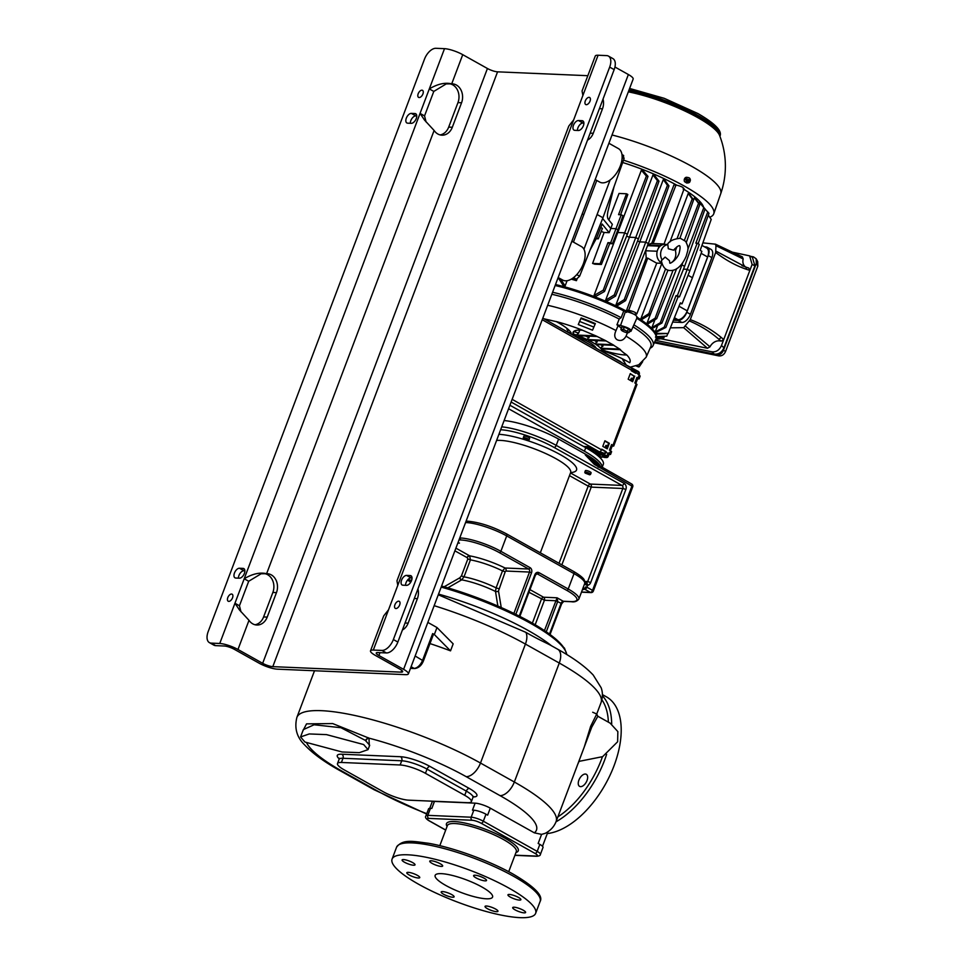 <?xml version="1.0" encoding="UTF-8"?>
<svg xmlns="http://www.w3.org/2000/svg" width="966" height="966" viewBox="0 0 966 966"><rect width="100%" height="100%" fill="white"/><g stroke="black" fill="none" stroke-linecap="round" stroke-linejoin="round"><path stroke-width="1.45" d="M504.119 420.548A42.975 9.563 20.7 0 1 558.59 439.071L556.211 445.374A42.975 9.563 -159.3 0 0 501.74 426.851M602.108 467.435A50.643 11.278 -159.3 0 0 584.43 451.207L508.575 408.739M558.59 439.071L585.517 454.153A42.975 9.563 20.7 0 1 600.405 466.481M594.295 464.356L585.263 454.853L594.283 462.485A2.306 1.256 119.2 0 1 594.295 464.356L631.921 486.079L592.532 590.347L586.917 587.207L587.654 585.239A4.601 3.719 92.5 0 0 590.709 582.546L625.883 489.472A4.601 3.719 92.5 0 0 624.108 483.386L556.211 445.374A2.306 1.256 -60.8 0 1 554.061 447.415A40.669 9.056 -159.3 0 0 500.642 429.749M602.132 467.459L603.315 464.332A50.643 11.278 -159.3 0 0 585.746 447.705L509.903 405.237M587.835 75.698L497.562 71.834A7.668 1.703 -159.3 0 1 487.432 68.501L462.738 54.676A13.814 3.079 20.7 0 0 444.517 48.662L435.932 48.3A12.28 6.702 -60.8 0 0 424.472 59.192L208.173 631.607A12.28 6.702 -60.8 0 0 209.405 642.632A12.28 6.702 -60.8 0 0 211.168 643.115L215.66 645.638L224.233 646A7.668 1.703 20.7 0 1 234.364 649.333L259.057 663.159A13.814 3.079 -159.3 0 0 277.29 669.16L405.563 674.654A13.814 3.079 -159.3 0 0 408.389 673.882A13.814 3.079 -159.3 0 0 403.595 669.341L378.913 655.528A7.668 1.703 20.7 0 1 376.245 653.004A7.668 1.703 20.7 0 1 377.815 652.569L386.4 652.944A12.28 6.702 119.2 0 0 397.859 642.052L614.159 69.624A12.28 6.702 119.2 0 0 612.927 58.612L608.435 56.088A12.28 6.702 -60.8 0 0 606.672 55.605L598.087 55.243L582.884 95.477L582.063 90.973L595.273 56.016A13.814 3.079 20.7 0 1 598.087 55.243M408.389 673.882L633.153 79.067A13.814 3.079 -159.3 0 0 628.359 74.527L614.944 67.016M436.982 627.538L453.163 643.851L450.518 650.855L434.338 634.529L436.982 627.538L427.841 622.406M415.151 655.999L423.41 660.937L433.456 634.348L432.659 633.587L434.338 634.529M429.967 643.573A120.472 26.819 20.7 0 1 450.518 650.855M434.157 605.682A120.472 26.819 20.7 0 1 525.432 644.081L559.278 663.038A15.347 8.368 119.2 0 0 557.744 649.261L551.562 645.807C546.261 642.74 540.706 640.82 525.866 632.356L438.274 594.778M369.338 746.211L368.976 738.145L332.678 723.57L306.536 723.872L302.781 731.069M534.331 832.825A105.125 23.401 -159.3 0 0 500.002 795.61A15.347 8.368 -60.8 0 0 514.335 782.001A120.472 26.819 -159.3 0 1 556.102 821.547C554.182 826.57 550.584 830.482 545.331 833.296L541.576 834.383L534.331 832.825L490.293 808.156A11.507 2.56 -159.3 0 0 475.103 803.157L434.459 801.418A11.507 2.56 -159.3 0 0 432.104 802.058L429.725 808.361M369.688 745.245L365.257 740.33L340.926 727.712L314.095 724.766L303.336 729.608L300.559 736.949L304.942 742.045L342.085 751.983L359.352 752.659L368.034 749.652L363.663 744.557L326.52 734.619L309.253 733.943L300.559 736.949M592.701 712.244L596.734 714.019L590.637 726.36L584.225 747.129L556.102 821.547M590.637 726.36L591.699 727.253L597.833 716.253L596.734 714.019L601.057 702.584A120.472 26.819 20.7 0 0 559.278 663.038L514.335 782.001L480.488 763.043A120.472 26.819 -159.3 0 0 365.051 717.871A120.472 26.819 -159.3 0 0 296.876 717.424L314.505 670.754M434.459 801.418L431.814 808.421L430.45 808.361A9.213 2.053 20.7 0 0 428.578 808.868L425.934 815.872C424.811 817.248 425.946 818.951 429.351 820.955A2.306 1.256 119.2 0 1 429.085 820.702M514.963 855.176L536.033 856.069A6.907 1.534 -159.3 0 0 535.043 853.425L481.177 823.249A6.907 1.534 -159.3 0 0 472.06 820.255A2.306 1.86 -87.5 0 1 471.166 817.212L473.811 810.208L472.459 810.16L475.103 803.157M490.293 808.156L487.649 815.159L485.97 814.217A9.213 2.053 20.7 0 0 473.811 810.208M536.033 856.069A2.306 1.86 92.5 0 0 536.722 856.274C539.209 856.081 540.441 855.453 540.392 854.403A9.213 2.053 -159.3 0 0 537.193 851.384L539.837 844.381L538.159 843.439L541.576 834.383M591.699 727.253L580.808 756.197M597.833 716.253L610.126 723.136L617.854 731.6L617.624 741.767L602.627 756.656L578.827 761.413M539.837 844.381A9.213 2.053 20.7 0 1 543.025 847.399L540.392 854.403M418.689 884.288A76.737 17.086 -159.3 0 0 492.201 913.063A76.737 17.086 -159.3 0 0 535.635 913.341A76.737 17.086 -159.3 0 0 509.022 888.152A76.737 17.086 -159.3 0 0 435.497 859.378A76.737 17.086 -159.3 0 0 392.075 859.1A76.737 17.086 -159.3 0 0 418.689 884.288M486.296 898.791A30.695 6.834 -159.3 0 0 492.563 897.076A30.695 6.834 -159.3 0 0 474.56 883.286A30.695 6.834 -159.3 0 0 441.414 873.65A30.695 6.834 -159.3 0 0 435.147 875.377A30.695 6.834 -159.3 0 0 453.139 889.155A30.695 6.834 -159.3 0 0 486.296 898.791M408.244 872.346A6.907 1.534 20.7 0 1 415.706 874.508A6.907 1.534 20.7 0 1 419.751 877.611A6.907 1.534 20.7 0 1 418.338 877.997A6.907 1.534 20.7 0 1 410.876 875.836A6.907 1.534 20.7 0 1 406.831 872.733A6.907 1.534 20.7 0 1 408.244 872.346M441.196 892.294A6.907 1.534 20.7 0 1 441.184 891.968A6.907 1.534 20.7 0 1 447.572 892.741A6.907 1.534 20.7 0 1 454.092 896.533A6.907 1.534 20.7 0 1 454.105 896.846A6.907 1.534 20.7 0 1 447.729 896.074A6.907 1.534 20.7 0 1 441.196 892.294M487.432 908.68A6.907 1.534 20.7 0 1 485.041 906.41A6.907 1.534 20.7 0 1 488.941 906.434A6.907 1.534 20.7 0 1 495.558 909.03A6.907 1.534 20.7 0 1 497.961 911.288A6.907 1.534 20.7 0 1 494.049 911.264A6.907 1.534 20.7 0 1 487.432 908.68M519.853 911.916A6.907 1.534 20.7 0 1 512.692 907.593A6.907 1.534 20.7 0 1 518.464 908.161A6.907 1.534 20.7 0 1 525.613 912.472A6.907 1.534 20.7 0 1 519.853 911.916M519.466 900.095A6.907 1.534 20.7 0 1 512.004 897.933A6.907 1.534 20.7 0 1 507.959 894.83A6.907 1.534 20.7 0 1 509.372 894.444A6.907 1.534 20.7 0 1 516.822 896.605A6.907 1.534 20.7 0 1 520.879 899.708A6.907 1.534 20.7 0 1 519.466 900.095M486.502 880.147A6.907 1.534 20.7 0 1 486.526 880.473A6.907 1.534 20.7 0 1 480.138 879.7A6.907 1.534 20.7 0 1 473.618 875.908A6.907 1.534 20.7 0 1 473.606 875.594A6.907 1.534 20.7 0 1 479.981 876.367A6.907 1.534 20.7 0 1 486.502 880.147M440.279 863.761A6.907 1.534 20.7 0 1 442.67 866.031A6.907 1.534 20.7 0 1 438.757 866.007A6.907 1.534 20.7 0 1 432.14 863.411A6.907 1.534 20.7 0 1 429.749 861.153A6.907 1.534 20.7 0 1 433.662 861.177A6.907 1.534 20.7 0 1 440.279 863.761M407.857 860.525A6.907 1.534 20.7 0 1 415.018 864.848A6.907 1.534 20.7 0 1 409.246 864.28A6.907 1.534 20.7 0 1 402.098 859.969A6.907 1.534 20.7 0 1 407.857 860.525M587.509 776.012A6.907 3.767 -60.8 0 0 586.326 774.309A6.907 3.767 -60.8 0 0 580.638 777.014A6.907 3.767 -60.8 0 0 578.393 784.67A6.907 3.767 -60.8 0 0 579.576 786.36A6.907 3.767 -60.8 0 0 585.275 783.655A6.907 3.767 -60.8 0 0 587.509 776.012M602.386 694.59L606.382 696.812A76.737 41.864 119.2 0 1 614.062 765.7A76.737 41.864 119.2 0 1 547.299 833.561M464.731 795.32L425.451 773.319A19.187 4.275 -159.3 0 0 400.129 764.975L341.409 762.464A19.187 4.275 -159.3 0 0 337.496 763.538A19.187 4.275 -159.3 0 0 344.15 769.842L383.43 791.83A19.187 4.275 -159.3 0 0 408.751 800.174L467.472 802.686A19.187 4.275 -159.3 0 0 471.384 801.611A19.187 4.275 -159.3 0 0 464.731 795.32L466.324 791.118L427.044 769.117A19.187 4.275 -159.3 0 0 401.723 760.785L343.002 758.274A19.187 4.275 -159.3 0 0 339.078 759.348L339.126 758.189L339.585 758.769M513.9 613.374L529.513 572.053L505.942 571.039L505.218 571.727L498.492 590.975L501.233 607.493M444.203 586.736L459.804 577.813L461.434 575.893L467.846 558.928L467.23 557.696L454.889 550.825M546.297 631.728L557.744 601.407L557.092 597.797L563.263 601.25L570.942 601.589A29.161 6.496 -159.3 0 0 566.788 590.383L537.603 574.033A1.534 0.833 -60.8 0 0 539.04 572.681A3.84 3.103 92.5 0 0 534.91 574.601L519.261 616.03M544.474 630.508L557.092 597.797L543.544 597.217L529.96 589.61M528.173 440.375L528.897 440.073A3.067 0.688 -159.3 0 0 529.03 439.953L529.622 438.395A3.067 0.688 -159.3 0 0 527.822 437.006A3.067 0.688 -159.3 0 0 524.502 436.052A3.067 0.688 -159.3 0 0 523.874 436.221L523.282 437.779A3.067 0.688 -159.3 0 0 523.306 437.96L528.173 440.375L523.657 438.673M589.671 474.813L590.395 474.511A3.067 0.688 -159.3 0 0 590.528 474.391L591.12 472.833A3.067 0.688 -159.3 0 0 589.32 471.456A3.067 0.688 -159.3 0 0 586 470.49A3.067 0.688 -159.3 0 0 585.372 470.659L584.792 472.217A3.067 0.688 -159.3 0 0 584.804 472.398L589.671 474.813L585.154 473.111M584.816 581.423L587.678 581.544L622.841 488.47A2.306 1.86 92.5 0 0 621.959 485.427L590.335 484.075A2.306 1.256 -60.8 0 0 588.185 486.115L569.481 475.646M625.883 489.472L622.841 488.47L591.228 487.118L588.185 486.115L559.036 563.287M584.732 581.967L585.867 582.909A2.306 1.654 124.3 0 0 585.36 582.715L586.145 582.896A2.306 1.86 92.5 0 0 587.678 581.544L590.709 582.546M585.867 582.909A2.306 1.654 124.3 0 1 586.277 585.082L587.654 585.239A2.306 1.34 82.8 0 0 586.145 582.896M582.607 589.151L582.558 589.296A30.695 6.834 -159.3 0 0 582.643 588.97L586.7 587.074A7.668 1.703 -159.3 0 0 586.917 587.207A2.306 1.256 -60.8 0 1 584.768 589.248L584.49 589.091A2.306 1.328 -60 0 0 586.7 587.074M594.283 462.485L597.652 465.044A2.306 1.256 119.2 0 1 597.99 465.129A2.306 1.256 119.2 0 1 598.22 467.194M582.558 589.296L578.863 599.089A30.695 6.834 -159.3 0 0 568.213 589.019L574.033 573.623A30.695 6.834 20.7 0 1 584.768 583.367L582.643 588.97L584.49 589.091A33.001 7.342 -159.3 0 1 582.401 589.719M583.802 588.705A2.306 1.606 -56.4 0 0 585.746 586.869M529.03 439.953A3.067 0.688 -159.3 0 0 527.231 438.576A3.067 0.688 -159.3 0 0 523.91 437.61A3.067 0.688 -159.3 0 0 523.282 437.779M590.528 474.391A3.067 0.688 -159.3 0 0 588.729 473.014A3.067 0.688 -159.3 0 0 585.408 472.048A3.067 0.688 -159.3 0 0 584.792 472.217M515.832 614.316L531.542 572.717L529.513 572.053A2.306 1.86 92.5 0 0 528.631 569.01L505.049 568.008L502.501 570.894L505.218 571.727M447.874 587.811L461.688 579.854L464.006 576.847A32.615 7.257 20.7 0 1 496.089 587.871L502.501 570.894A32.615 7.257 -159.3 0 0 470.43 559.869L469.669 555.848L455.904 548.145M498.806 588.705L496.089 587.871L495.498 591.458L497.852 606.008M459.659 577.897A2.306 1.208 -119.9 0 0 461.458 579.986M457.824 543.061L459.454 543.121L457.908 542.892M458.089 542.361L459.454 543.121L457.956 542.687M211.168 643.115L219.753 643.489A13.814 3.079 20.7 0 1 237.974 649.49L262.667 663.316A7.668 1.703 -159.3 0 0 272.798 666.649L401.083 672.143A7.668 1.703 -159.3 0 0 402.641 671.708A7.668 1.703 -159.3 0 0 399.984 669.197L375.291 655.371A13.814 3.079 20.7 0 1 370.509 650.83A13.814 3.079 20.7 0 1 373.323 650.058L381.908 650.432A12.28 6.702 -60.8 0 0 393.367 639.54L397.859 642.052M449.311 83.74A13.427 10.855 92.5 0 1 457.956 102.613L448.695 127.101L452.317 127.258L461.567 102.758A13.427 10.855 92.5 0 0 452.317 83.849A13.427 10.855 92.5 0 0 451.714 83.849C445.036 82.279 437.574 83.97 429.302 88.908L420.053 113.396L424.533 120.086L434.108 130.47A13.427 10.855 92.5 0 0 441.921 135.18A13.427 10.855 92.5 0 0 452.317 127.258M440.122 134.914A13.427 10.855 92.5 0 0 448.695 127.101M255.024 624.76A13.427 10.855 92.5 0 0 263.597 616.948L272.859 592.46A13.427 10.855 92.5 0 0 264.213 573.587M444.517 48.662L429.302 88.908L433.794 91.42L446.232 83.897L451.714 83.849L462.738 54.676M248.999 620.317A13.427 10.855 92.5 0 0 256.823 625.026A13.427 10.855 92.5 0 0 267.208 617.105L276.469 592.617A13.427 10.855 92.5 0 0 267.22 573.695A13.427 10.855 92.5 0 0 266.616 573.695C259.939 572.138 252.476 573.816 244.205 578.755L234.955 603.243L239.435 609.932L248.999 620.317L237.974 649.49M418.181 93.762A4.033 2.198 119.2 0 1 422.516 90.345A4.033 2.198 119.2 0 1 422.915 93.968A4.033 2.198 119.2 0 1 418.58 97.373A4.033 2.198 119.2 0 1 418.181 93.762M227.795 597.604A4.033 2.198 119.2 0 1 232.13 594.199A4.033 2.198 119.2 0 1 232.528 597.809A4.033 2.198 119.2 0 1 228.193 601.226A4.033 2.198 119.2 0 1 227.795 597.604M235.764 578.042L239.375 578.187A5.373 2.934 119.2 0 0 244.108 574.082A5.373 2.934 119.2 0 0 243.843 568.612A5.373 2.934 119.2 0 0 243.07 568.394L239.459 568.237A5.373 2.934 119.2 0 0 234.726 572.355A5.373 2.934 119.2 0 0 234.98 577.825A5.373 2.934 119.2 0 0 235.764 578.042M407.64 123.177L411.25 123.334A5.373 2.934 119.2 0 0 415.984 119.229A5.373 2.934 119.2 0 0 415.73 113.747A5.373 2.934 119.2 0 0 414.957 113.529L411.335 113.384A5.373 2.934 119.2 0 0 406.601 117.49A5.373 2.934 119.2 0 0 406.867 122.96A5.373 2.934 119.2 0 0 407.64 123.177M433.794 91.42L424.545 115.908L420.053 113.396L244.205 578.755L248.697 581.266L239.447 605.767L240.969 611.78M215.66 645.638A12.28 6.702 119.2 0 1 213.884 645.143L209.405 642.632M410.321 123.298A5.373 2.934 119.2 0 1 412.096 118.311A5.373 2.934 119.2 0 1 415.827 115.896L411.335 113.384M416.769 115.932L415.827 115.896M238.433 578.151A5.373 2.934 119.2 0 1 240.22 573.164A5.373 2.934 119.2 0 1 243.951 570.761L239.459 568.237M244.881 570.797L243.951 570.761M239.447 605.767L234.955 603.243L219.753 643.489M248.697 581.266L261.134 573.756L266.616 573.695L434.108 130.47M424.545 115.908L426.066 121.933M410.671 582.281A13.427 10.855 92.5 0 0 407.447 580.204M603.038 99.051A13.427 10.855 92.5 0 1 602.494 108.796L593.245 133.284L590.154 133.151M402.424 629.977A13.427 10.855 92.5 0 0 408.147 623.142L405.056 623.01M417.94 588.91A13.427 10.855 92.5 0 1 417.397 598.642L408.147 623.142M411.528 580.554A13.427 10.855 92.5 0 0 408.147 579.733A13.427 10.855 92.5 0 0 407.845 579.721M587.521 140.13A13.427 10.855 92.5 0 0 593.245 133.284M577.439 130.446A5.373 2.934 119.2 0 1 579.226 125.459A5.373 2.934 119.2 0 1 582.957 123.044L578.465 120.533L582.075 120.69A5.373 2.934 119.2 0 1 582.848 120.895A5.373 2.934 119.2 0 1 583.114 126.377A5.373 2.934 119.2 0 1 578.38 130.482L574.77 130.325A5.373 2.934 119.2 0 1 573.997 130.12A5.373 2.934 119.2 0 1 573.732 124.638A5.373 2.934 119.2 0 1 578.465 120.533M583.887 123.093L582.957 123.044M405.563 585.311A5.373 2.934 119.2 0 1 407.35 580.325A5.373 2.934 119.2 0 1 411.081 577.909L406.589 575.398L410.2 575.555A5.373 2.934 119.2 0 1 410.973 575.76A5.373 2.934 119.2 0 1 411.238 581.242A5.373 2.934 119.2 0 1 406.505 585.348L402.882 585.191A5.373 2.934 119.2 0 1 402.11 584.985A5.373 2.934 119.2 0 1 401.856 579.503A5.373 2.934 119.2 0 1 406.589 575.398M412.011 577.946L411.081 577.909M397.787 585.324L396.966 580.82L568.817 126.027L573.635 119.965L373.323 650.058M582.884 95.477L573.635 119.965M393.367 639.54L609.667 67.113A12.28 6.702 -60.8 0 0 608.435 56.088M585.311 100.911A4.033 2.198 119.2 0 1 589.646 97.506A4.033 2.198 119.2 0 1 590.045 101.116A4.033 2.198 119.2 0 1 585.71 104.533A4.033 2.198 119.2 0 1 585.311 100.911M394.913 604.764A4.033 2.198 119.2 0 1 399.26 601.347A4.033 2.198 119.2 0 1 399.658 604.97A4.033 2.198 119.2 0 1 395.323 608.375A4.033 2.198 119.2 0 1 394.913 604.764M370.509 650.83L383.719 615.873L388.525 609.824M585.65 447.644L588.741 447.777L605.863 457.365A2.306 1.86 92.5 0 0 608.339 456.206L608.966 454.539L608.133 454.068L609.341 453.839M604.861 455.529L605.996 455.59A2.306 1.28 -60.5 0 0 608.169 453.561L608.399 452.933L610.548 454.455L608.966 454.539M610.548 454.455L611.611 451.653L609.461 450.132L611.575 444.541L613.724 446.05L612.142 446.135L610.427 450.675M613.724 446.05L636.992 384.468L634.843 382.959L636.956 377.356L639.106 378.877L637.524 378.962L635.809 383.502M620.22 361.815L638.333 371.439A2.306 1.86 -87.5 0 1 639.214 374.482L638.985 375.098M633.032 378.769L632.102 378.72L631.269 380.942M607.65 445.942L606.72 445.906L605.887 448.115M602.639 456.507A2.306 1.86 -87.5 0 1 600.441 457.135L599.041 456.35L604.052 457.292A2.306 1.86 92.5 0 0 604.752 457.486L606.551 457.57M587.835 448.9L593.667 451.472L591.892 451.4M593.752 452.643L595.913 452.728L600.405 455.252L597.109 455.107M588.741 447.777L589.139 446.727L583.585 446.497M638.441 373.25A1.147 0.93 -87.5 0 1 638.381 374.011L638.14 374.627M636.848 377.646L638.031 378.467L636.691 378.491L634.964 383.031M611.466 444.831L612.649 445.652L611.297 445.664L609.582 450.204M589.139 446.727L606.262 456.314A1.147 0.93 92.5 0 0 607.493 455.735L608.133 454.068M633.189 378.334L631.269 378.249L630.436 380.459M607.807 445.519L605.875 445.435L605.042 447.644M591.615 450.325L588.028 448.912M597.121 454.008L594.766 452.68M608.29 453.223L609.232 454.105M631.462 370.473L635.048 371.56A1.147 0.64 119.5 0 1 635.338 372.647L635.217 372.973M601.625 449.456L605.489 451.641L605.259 452.269A1.147 0.64 119.5 0 1 604.173 453.283L599.777 451.75M630.182 373.878L634.046 376.064L632.042 381.377M604.788 441.064L608.665 443.249L606.66 448.55M598.123 451.762L599.331 451.822A2.306 1.28 -60.5 0 0 601.492 449.794L601.733 449.166L606.177 451.677L605.948 452.305A2.306 1.28 119.5 0 1 603.774 454.334L602.615 454.274M631.776 369.374L635.447 370.509A2.306 1.28 119.5 0 1 635.785 370.606A2.306 1.28 119.5 0 1 636.026 372.683L635.797 373.299L631.341 370.787L631.583 370.171A2.306 1.28 -60.5 0 0 631.341 368.094L542.82 318.116M637.669 371.765A2.306 1.28 119.5 0 1 638.019 371.862A2.306 1.28 119.5 0 1 638.26 373.939L640.168 376.076L639.106 378.877M634.734 376.1L632.621 381.703L628.178 379.191L630.291 373.588L634.046 376.064M607.24 448.876L602.784 446.364L604.909 440.774L609.353 443.285L607.24 448.876M634.698 372.683L635.314 372.719M633.624 370.413L633.225 371.463M612.142 446.135L611.297 445.664M637.524 378.962L636.691 378.491M631.8 369.048L634.288 370.449M602.047 453.96L602.337 453.199M606.177 451.677L605.489 451.641M609.353 443.285L608.665 443.249M596.855 454.914L597.193 454.044M632.102 378.72L631.269 378.249M606.72 445.906L605.875 445.435M571.872 241.234L581.435 246.584A19.187 10.469 119.2 0 1 583.947 249.276A19.187 10.469 119.2 0 1 580.832 269.055A19.187 10.469 119.2 0 1 565.448 280.816A19.187 10.469 119.2 0 1 562.683 280.055L558.155 277.532M583.947 249.276L610.15 179.954A19.187 10.469 119.2 0 1 602.47 182.852A19.187 10.469 119.2 0 1 599.705 182.091L595.177 179.555M596.771 180.449L573.43 242.104M608.894 143.258L618.445 148.619A19.187 10.469 119.2 0 1 621.331 162.843A19.187 10.469 119.2 0 1 610.15 179.954M597.338 214.633L602.953 217.773L624.072 158.581L623.179 155.369M602.953 217.773L579.612 276.228L576.75 274.622M571.486 279.017L576.376 279.234L579.612 276.228M582.063 214.259L583.681 214.331M577.016 279.126L576.424 280.671L574.673 279.162M596.179 238.735L598.256 238.831L602.422 228.399L600.78 227.481M610.681 242.756L607.976 242.647L600.079 263.754L592.581 263.428A74.285 16.543 20.7 0 1 594.79 264.189L601.371 264.467L609.703 243.613L612.408 243.722L610.681 242.756L621.259 214.766L622.985 215.732L617.962 229.811L615.946 228.688L610.79 228.471L609.184 232.685L604.124 232.468A74.877 16.664 20.7 0 0 601.19 231.49M609.184 232.685L602.132 224.027L596.722 237.721L590.117 249.928M592.581 263.428L604.124 232.468M614.038 186.692L607.952 211.3C607.119 215.285 607.264 217.99 608.399 219.439L612.347 224.293L610.79 228.471L602.663 218.485M598.256 238.831L596.626 237.914M571.268 279.15A73.911 16.458 20.7 0 1 576.424 280.671M657.194 251.245L645.711 250.762L646.206 258.079L626.608 310.195A73.754 16.422 20.7 0 1 630.255 312.187A73.754 16.422 20.7 0 1 632.766 313.612M645.711 250.762L646.314 248.757M668.955 185.883L648.367 243.613L625.606 300.619L617.54 305.594A73.754 16.422 -159.3 0 0 615.97 304.845L663.304 179.579L667.446 185.291L668.955 185.883L664.874 180.34A73.754 16.422 -159.3 0 0 663.304 179.579M637.596 240.957A74.962 16.688 20.7 0 1 639.564 241.874L645.735 242.14L624.253 299.605L625.606 300.619M659.005 181.161L638.381 238.976L615.584 296.079L607.397 300.957A73.754 16.422 -159.3 0 0 605.634 300.197L652.968 174.931L657.448 180.702L659.005 181.161L654.731 175.691A73.754 16.422 -159.3 0 0 652.968 174.931M626.608 236.139A74.962 16.688 20.7 0 1 629.18 237.213L635.749 237.503L614.279 294.92L615.584 296.079M641.352 170.233A73.754 16.422 -159.3 0 1 643.344 170.994L648.005 176.38L627.345 234.291L604.499 291.49L596.01 296.26A73.754 16.422 -159.3 0 0 594.018 295.487L641.352 170.233L646.387 176.066L624.7 232.818L617.528 232.516A74.962 16.688 20.7 0 0 616.972 232.299M567.078 280.72L565.11 285.972L560.497 278.836M558.119 277.616L563.214 285.453A73.754 16.422 20.7 0 1 565.11 285.972M555.51 284.523A74.575 16.603 20.7 0 1 626.837 311.378A11.713 2.608 -159.3 0 0 627.091 311.595M626.548 312.416L626.837 311.378M688.07 275.274L692.441 277.725L682.032 303.807L680.342 302.865L668.122 333.475L655.974 334.007A73.754 16.422 -159.3 0 0 655.805 333.367L656.24 332.268M683.457 269.14L687.224 269.309L697.198 243.203L699.275 244.374L689.857 270.782L687.224 269.309L677.359 295.693L676.007 295.632L678.096 296.804L665.876 327.414L655.528 332.618A73.754 16.422 -159.3 0 0 655.19 331.918L657.701 325.445M654.936 319.71L651.917 327.571A73.754 16.422 20.7 0 1 652.581 328.283L661.927 323.055L684.58 266.35L705.059 208.922L699.915 203.017A73.754 16.422 20.7 0 0 699.831 202.932L699.915 203.017M651.555 311.281L647.039 323.151A73.754 16.422 20.7 0 1 647.92 323.876L656.687 318.671L676.659 268.645M640.905 318.683A73.754 16.422 20.7 0 1 641.979 319.408L650.372 314.24L648.862 313.648L640.905 318.683L661.831 263.44M637.234 317.367A74.575 16.603 20.7 0 1 656.385 336.977L656.216 338.112A74.817 16.651 -159.3 0 0 636.836 318.321M621.15 317.657L623.758 310.955L625.545 311.257L620.546 325.457L616.936 324.842L619.182 319.034L621.15 317.657A74.43 16.567 -159.3 0 0 552.6 292.251M623.758 310.955A74.817 16.651 -159.3 0 0 555.148 285.513M636.727 317.524C637.5 315.628 633.768 313.539 625.545 311.257M629.409 331.64L630.979 331.302C631.692 329.539 628.226 327.583 620.546 325.457M616.936 324.842A72.353 16.108 20.7 0 1 618.18 325.494A11.507 2.56 -159.3 0 0 621.355 327.933M637.331 317.15L630.979 331.302M622.732 327.16A3.417 0.761 20.7 0 1 624.7 327.208A3.417 0.761 20.7 0 1 627.924 328.476A3.417 0.761 20.7 0 1 629.107 329.575M650.13 348.195A74.43 16.567 -159.3 0 0 653.064 345.599A74.43 16.567 -159.3 0 0 634.058 324.938M653.064 345.599L655.938 339.09A74.817 16.651 -159.3 0 0 656.216 338.112M544.039 318.804L557.008 321.799M573.949 331.253L573.128 333.886A38.362 8.537 20.7 0 1 573.164 332.135A38.362 8.537 20.7 0 1 582.619 330.251A58.697 13.065 -159.3 0 0 556.102 321.521A38.362 8.537 20.7 0 1 558.167 322.644A38.362 8.537 20.7 0 1 571.317 333.282A28.63 6.376 -159.3 0 0 568.129 332.316L549.268 321.75M582.148 330.094L595.853 335.866A58.697 13.065 -159.3 0 1 597.242 336.506L578.115 335.685A28.63 6.376 -159.3 0 1 587.087 339.549L604.982 340.322L596.807 336.337M605.658 340.732L612.927 344.717L595.104 343.956A28.63 6.376 -159.3 0 0 588.379 340.189L606.189 340.95A58.697 13.065 -159.3 0 0 604.982 340.322M618.18 325.494L616.018 330.553C614.038 334.828 614.4 337.883 617.093 339.73C620.691 341.409 623.686 340.225 626.065 336.168L627.429 332.739M592.52 330.191L578.284 324.552L581.121 317.947A71.665 15.951 -159.3 0 1 595.358 323.586L592.52 330.191L595.358 323.586M613.253 345.019L619.677 349.076L600.562 348.255A28.63 6.376 -159.3 0 0 596.058 344.572L613.965 345.345A58.697 13.065 -159.3 0 0 612.915 344.717M624.133 353.037L626.825 355.005A38.362 8.537 20.7 0 1 601.721 349.897A28.63 6.376 -159.3 0 0 601.069 348.859L620.546 349.692A58.697 13.065 -159.3 0 0 619.677 349.076M620.86 361.839L601.951 351.25A28.63 6.376 -159.3 0 0 601.915 350.416A38.362 8.537 20.7 0 1 629.699 362.721A58.697 13.065 -159.3 0 0 626.825 355.005M622.152 358.676L626.149 364.81M579.805 330.106L578.61 333.173L576.376 335.033L595.853 335.866M573.454 335.407A22.689 5.047 20.7 0 1 588.463 341.928A22.689 5.047 20.7 0 1 596.264 348.291M567.102 328.512L568.129 332.316M587.087 339.549L589.683 336.18M595.104 343.956L597.761 340.587M600.562 348.255L603.533 344.898M601.721 349.897L604.631 348.702M601.951 351.25L604.825 350.561M619.182 319.034A72.692 16.181 -159.3 0 0 551.827 294.268M630.544 367.08L638.731 364.798L646.157 357.203L650.842 346.565A72.692 16.181 -159.3 0 0 633.201 326.979M636.014 365.921L638.623 366.959A71.87 15.999 -159.3 0 0 639.226 366.79L642.704 361.61M580.892 318.526A68.888 15.335 20.7 0 1 594.947 324.093M579.479 321.388L593.716 327.015M628.383 328.851L629.892 330.36L629.083 332.497L623.468 329.358L620.86 329.249L621.488 330.312A3.84 0.857 -159.3 0 0 622.599 331.084A3.84 0.857 -159.3 0 0 624.302 331.893A3.84 0.857 -159.3 0 0 627.659 332.763A3.84 0.857 -159.3 0 0 628.033 332.751A3.84 0.857 -159.3 0 0 628.214 332.05A3.84 0.857 -159.3 0 0 625.4 330.481A3.84 0.857 -159.3 0 0 622.044 329.611A3.84 0.857 -159.3 0 0 621.44 330.251A3.84 0.857 -159.3 0 0 621.488 330.312L620.86 329.249L621.669 327.112L624.278 327.22L628.383 328.851L627.574 330.988M624.278 327.22L623.468 329.358M627.659 332.763L629.083 332.497L627.659 332.763M626.608 310.195L628.685 310.279C634.734 311.764 637.101 313.093 635.785 314.252L633.913 314.179M656.82 263.006L636.775 313.986L635.785 314.252M646.206 258.079L647.715 258.151L628.685 310.279M655.914 262.728L647.715 258.151M667.373 244.543L665.296 244.35A9.588 7.752 -87.5 0 0 665.006 244.338L662.785 243.939L659.041 246.149L647.546 245.654M659.041 246.149L658.401 248.298A9.588 7.752 -87.5 0 0 661.299 262.667A9.588 7.752 -87.5 0 0 661.686 262.861M669.933 241.959L688.239 193.417A73.754 16.422 20.7 0 1 689.313 194.154L693.576 199.926L679.907 238.24M692.9 201.822L694.373 197.885A73.754 16.422 20.7 0 1 695.254 198.61L699.843 204.454L686.331 242.333M698.901 203.246L699.251 202.305A73.754 16.422 20.7 0 1 699.831 202.932M703.574 207.183A73.742 16.41 -159.3 0 0 683.892 189.3M709.744 217.253A84.597 18.837 -159.3 0 0 713.753 213.776A84.597 18.837 -159.3 0 0 623.505 160.163M676.611 185.074A73.742 16.41 -159.3 0 0 622.672 162.505M612.021 134.986A84.03 18.704 20.7 0 1 720.721 193.719L713.753 213.776M688.589 177.635L686.947 177.321A2.874 2.33 -87.5 0 0 684.544 181.668L686.717 183.021L688.372 182.852A2.632 2.125 92.5 0 0 690.014 181.596L687.913 180.811L688.203 179.881L690.316 180.654A2.632 2.125 92.5 0 0 686.428 178.867L687.623 179.604L685.92 178.819A2.693 2.174 92.5 0 0 685.631 179.761L686.138 179.797A2.632 2.125 92.5 0 0 688.372 182.852M720.721 193.731A84.054 84.054 0 0 0 719.549 135.373L719.549 135.373A63.563 14.152 -159.3 0 0 697.693 117.574A63.563 14.152 -159.3 0 0 628.323 91.842M689.688 181.439A2.693 2.174 92.5 0 0 689.917 180.666M686.138 179.797L687.599 181.173L688.36 180.835M687.623 179.604L687.273 180.328M690.316 180.654L688.855 179.278L688.178 179.978M688.082 179.628L688.855 179.278M687.756 180.666L688.287 180.038M688.178 181.439L687.949 180.702M687.285 180.328L688.058 179.978M608.858 220.006L619.025 193.454L626.523 193.78L618.554 214.657L621.259 214.766M647.558 244.966L651.144 243.444L662.785 243.939M651.7 243.492L673.942 184.929L676.007 185.013L653.149 243.529M683.119 188.998C684.435 187.827 682.068 186.498 676.007 185.013M671.141 262.716A9.431 7.619 92.5 0 0 675.113 257.934A9.431 7.619 92.5 0 0 674.654 248.878M667.832 244.664L667.349 244.567C669.281 241.017 673.616 238.928 680.354 238.3L685.643 241.343C689.326 248.648 687.961 249.445 686.258 256.05C684.097 261.158 678.832 270.794 670.356 270.528C665.707 270.516 662.7 267.22 661.36 260.639L665.139 257.089L669.45 260.651L669.8 263.03C669.704 264.261 677.033 259.673 679.086 253.334C680.245 248.721 680.378 246.161 679.509 245.666L679.581 245.678C678.603 245.424 676.598 246.922 673.58 250.182L668.291 248.745L667.832 244.664A9.431 7.619 92.5 0 0 661.324 250.218A9.431 7.619 92.5 0 0 662.108 259.842M665.006 244.338A9.588 7.752 92.5 0 0 658.401 248.298M624.253 299.605L615.97 304.845M648.367 243.613L645.735 242.14L667.446 185.291M614.279 294.92L605.634 300.197M638.381 238.976L635.749 237.503L657.448 180.702M604.499 291.49L603.255 290.198L594.018 295.487M627.345 234.291L624.7 232.818L603.255 290.198M648.005 176.38L646.387 176.066M620.595 214.742L627.815 194.492L626.523 193.78M617.962 229.811L612.408 243.722M601.371 264.467L600.079 263.754M609.703 243.613L607.976 242.647M673.411 320.217L678.204 320.422A9.213 5.023 -60.8 0 0 686.802 312.26L708.223 255.579A9.213 5.023 -60.8 0 0 707.305 247.308A9.213 5.023 -60.8 0 0 705.977 246.946L704.612 246.885M673.688 319.517L677.951 319.71A9.974 5.446 119.2 0 0 687.261 310.859L707.619 256.98A9.974 5.446 -60.8 0 0 706.629 248.02L701.956 245.4M707.305 247.308L710.952 249.349A9.213 5.023 119.2 0 1 711.87 257.62L690.448 314.3A9.213 5.023 119.2 0 1 681.851 322.463L672.674 322.076M702.85 242.864L715.492 244.181L742.407 256.896L743.192 258.973A9.213 7.269 -52.2 0 0 745.752 267.051M715.238 244.108L715.963 245.678L715.661 252.464L690.292 319.613L683.662 327.667L670.368 327.836M690.292 319.613C701.702 323.96 711.942 329.841 720.998 337.243A2.306 1.159 -50.3 0 1 718.668 339.102L721.131 341.155L723.739 339.525L721.469 345.514C719.356 350.163 716.144 352.264 711.833 351.793L655.407 340.298M732.361 252.162L749.616 255.869L752.116 264.442L749.845 270.42L748.759 268.041L746.126 267.184M720.998 337.243L723.739 339.525L749.845 270.42L746.646 269.369L745.873 267.099L748.759 268.041M660.696 338.728L707.486 348.267L709.998 346.818A9.213 7.269 -52.2 0 1 720.129 340.95M749.616 255.869L752.405 257.234L754.905 265.807L723.932 347.76C721.807 352.421 718.595 354.51 714.297 354.051L654.694 341.904M750.461 256.28L753.528 256.908L756.173 258.816L756.306 263.404L723.449 350.356C721.928 353.713 719.622 355.222 716.518 354.872L654.55 342.242M654.32 342.761L718.692 355.874C721.795 356.225 724.102 354.715 725.623 351.358L757.827 266.133L757.694 261.544L756.173 258.816M746.646 269.369C736.128 265.819 725.804 260.18 715.661 252.464M721.131 341.155L718.668 339.102C710.288 331.773 700.543 325.735 689.446 320.978M685.522 326.218L709.998 346.818M707.486 348.267L683.662 327.667M715.866 251.075L745.873 267.099M743.192 258.973L715.963 245.678M655.793 339.428L658.063 339.163A83.644 18.62 -159.3 0 0 658.208 339.151L659.066 339.03A83.644 18.62 -159.3 0 0 662.64 338.197L663.231 337.979A83.644 18.62 -159.3 0 0 663.497 337.871L656.143 338.511M663.944 336.663L663.497 337.871M664.342 336.639L663.835 337.919M655.467 337.122L666.782 336.144L655.697 336.699M667.796 333.608L666.782 336.144M680.064 303.578L682.032 303.807M668.122 333.475L655.805 333.367M692.441 277.725L701.859 251.317L700.181 250.375L711.23 219.379L708.307 215.213M698.128 243.734L708.984 213.317L705.011 209.067M678.096 296.804L679.448 296.864L677.359 295.693M689.857 270.782L679.448 296.864M676.007 295.632L664.197 327.233L665.876 327.414M664.197 327.233L655.19 331.918M697.198 243.203L695.834 243.142L707.776 211.892M684.58 266.35L681.936 264.865L660.309 322.741L661.927 323.055M660.309 322.741L651.917 327.571M682.769 262.704L681.936 264.865L681.078 264.829M687.804 249.506L703.803 207.63L705.059 208.922M699.251 202.305L703.803 207.63M673.06 270.214L655.117 318.212L656.687 318.671M655.117 318.212L647.039 323.151M674.534 260.349L673.845 260.313M684.459 240.148L698.539 203.295L699.843 204.454M694.373 197.885L698.539 203.295M675.415 250.81L676.816 246.898M667.989 270.13L650.372 314.24M665.562 268.934L648.862 313.648M677.154 238.324L692.211 198.911L693.576 199.926M688.239 193.417L692.211 198.911M585.517 454.153L585.263 454.853A42.975 9.563 -159.3 0 1 599.62 466.047M584.43 451.207L585.746 447.705M628.359 74.527L403.595 669.341M411.093 666.709L414.016 668.351L410.538 668.194M432.659 633.587L422.613 660.176A9.213 5.023 119.2 0 1 414.016 668.351A2.306 1.86 -87.5 0 0 414.716 668.544L410.478 668.363M525.866 632.356A15.347 8.368 119.2 0 1 525.432 644.081L480.488 763.043A15.347 8.368 -60.8 0 1 466.167 776.652A105.125 23.401 -159.3 0 0 368.976 738.145A3.067 1.896 -59 0 0 365.921 740.753M551.489 645.759A103.591 23.063 -159.3 0 0 438.54 594.102M566.74 654.525A103.591 23.063 -159.3 0 0 441.184 587.099M306.717 742.963A105.125 23.401 -159.3 0 0 342.399 771.363A15.347 8.368 119.2 0 1 340.189 770.759L374.035 789.705A15.347 8.368 119.2 0 0 376.245 790.309A105.125 23.401 -159.3 0 0 426.755 813.674M342.399 771.363L376.245 790.309M500.002 795.61L466.167 776.652M473.219 796.962A22.254 4.951 -159.3 0 0 469.186 788.389L429.906 766.4A22.254 4.951 -159.3 0 0 400.528 756.728L341.807 754.217A22.254 4.951 -159.3 0 0 339.199 758.841M368.179 737.674L365.257 740.33M535.043 853.425A2.306 1.256 -60.8 0 0 537.193 851.384L483.326 821.209A9.213 2.053 -159.3 0 0 471.166 817.212L427.805 815.352L430.45 808.361M481.177 823.249A2.306 1.256 -60.8 0 0 483.326 821.209L485.97 814.217M472.06 820.255L428.699 818.395A6.907 1.534 -159.3 0 0 429.689 821.052L445.712 830.023M515.977 852.495A38.362 8.537 -159.3 0 0 504.952 838.198A38.362 8.537 -159.3 0 0 463.644 822.79A38.362 8.537 -159.3 0 0 447.065 826.449M429.689 821.052A2.306 1.256 119.2 0 1 429.351 820.955L445.688 830.108M428.699 818.395A2.306 1.86 -87.5 0 1 427.805 815.352A9.213 2.053 -159.3 0 0 425.934 815.872M508.72 871.706L516.291 851.65A36.829 8.199 -159.3 0 0 503.515 839.563A36.829 8.199 -159.3 0 0 468.232 825.749A36.829 8.199 -159.3 0 0 447.379 825.616L439.808 845.661M540.127 901.447C543.423 895.772 534.476 886.679 513.284 874.194C489.738 860.851 453.537 847.629 428.687 843.306C413.363 841.422 402.87 838.693 396.567 847.206A76.737 17.086 20.7 0 1 440.001 847.484A76.737 17.086 20.7 0 1 513.526 876.259A76.737 17.086 20.7 0 1 540.127 901.447L535.635 913.341M557.877 816.874A74.43 40.608 -60.8 0 0 601.48 759.361A74.43 40.608 -60.8 0 0 602.434 756.752M608.387 722.157A74.43 40.608 -60.8 0 0 601.89 699.795M577.825 764.07A38.362 20.926 -60.8 0 0 579.045 761.425M556.005 821.825A76.737 41.864 -60.8 0 0 604.523 760.363A76.737 41.864 -60.8 0 0 606.612 754.361M611.683 724.089A76.737 41.864 -60.8 0 0 602.386 695.81M472.978 796.66L473.702 796.515L472.966 797.409A19.187 4.275 -159.3 0 0 466.324 791.118A3.067 1.678 -60.8 0 1 469.186 788.389M341.807 754.217A3.067 2.475 -87.5 0 1 343.002 758.274L341.409 762.464M400.528 756.728A3.067 2.475 -87.5 0 1 401.723 760.785L400.129 764.975M429.906 766.4A3.067 1.678 -60.8 0 0 427.044 769.117L425.451 773.319M565.255 650.492A102.058 22.725 -159.3 0 0 441.583 586.048M465.576 522.546L459.756 537.941M466.107 521.133L467.967 521.217A2.306 1.86 92.5 0 0 466.192 522.57A30.695 6.834 20.7 0 1 506.703 535.913L574.033 573.623A2.306 1.256 119.2 0 0 573.804 571.558C583.983 577.571 584.249 580.047 584.261 579.986L584.877 582.909A2.306 2.246 -171.9 0 1 584.768 583.367A7.668 1.703 -159.3 0 0 586.277 585.082M531.542 572.717A3.84 3.103 92.5 0 0 530.056 567.646L500.883 551.308A30.695 6.834 -159.3 0 0 460.371 537.965A1.534 1.244 -87.5 0 0 460.963 539.994L459.007 539.909M530.056 567.646A1.534 0.833 -60.8 0 1 528.631 569.01L499.446 552.673A1.534 0.833 -60.8 0 0 500.883 551.308L506.703 535.913A2.306 1.256 119.2 0 0 506.474 533.848L573.804 571.558A2.306 1.256 119.2 0 0 573.478 571.461M566.788 590.383A1.534 0.833 -60.8 0 0 568.213 589.019L539.04 572.681M549.509 633.998L561.113 603.291L561.644 603.798L563.733 601.383L571.401 601.721C574.408 602.289 576.895 601.42 578.863 599.089M563.721 601.383A1.534 1.244 92.5 0 1 563.263 601.25A2.306 1.256 119.2 0 0 561.113 603.291L555.728 600.743L544.426 600.26L535.188 624.712M536.335 573.985L537.603 574.033A2.306 1.86 92.5 0 0 536.915 573.84L535.442 575.108L519.865 616.344M528.945 592.291L544.426 600.26A2.306 1.86 92.5 0 0 543.544 597.217A2.306 1.256 119.2 0 0 541.395 599.258L532.387 623.082M624.108 483.386A2.306 1.256 -60.8 0 1 621.959 485.427L554.061 447.415M561.85 564.856L591.228 487.118A2.306 1.86 92.5 0 0 590.335 484.075L570.495 472.966M498.915 434.314A46.803 10.421 20.7 0 1 557.974 453.38A46.803 10.421 20.7 0 1 570.628 472.603M570.773 471.891L570.64 472.579A42.202 9.394 -159.3 0 0 542.771 452.233A42.202 9.394 -159.3 0 0 496.596 440.448M581.472 592.17L591.071 592.593A2.306 1.86 -87.5 0 1 590.383 592.387L581.532 592.013M591.071 592.593A2.306 2.306 0 0 0 593.329 591.095L592.532 590.347A2.306 1.256 -60.8 0 1 590.383 592.387L584.768 589.248M593.329 591.095L632.73 486.828L631.921 486.079A2.306 1.256 119.2 0 0 631.692 484.014A2.306 1.256 119.2 0 0 631.366 483.918M506.136 533.763A2.306 1.256 119.2 0 1 506.474 533.848C492.624 526.591 479.8 522.377 467.967 521.217M467.23 557.696A2.306 1.147 130.8 0 1 469.669 555.848A35.682 7.945 -159.3 0 1 505.049 568.008A2.306 1.86 -87.5 0 1 505.942 571.039M461.434 575.893L464.006 576.847L470.43 559.869L467.846 558.928M459.804 577.813A2.306 1.183 -122.8 0 0 461.688 579.854A34.051 7.583 20.7 0 1 495.498 591.458A2.306 1.594 170.5 0 0 498.492 590.975M467.097 557.66A2.306 1.256 119.2 0 1 469.247 555.607M499.446 552.673A29.161 6.496 -159.3 0 0 460.963 539.994M457.956 102.613L461.567 102.758M487.432 68.501L262.667 663.316M263.597 616.948L267.208 617.105M272.859 592.46L276.469 592.617M416.31 114.29L414.957 113.529M244.434 569.155L243.07 568.394M497.562 71.834L272.798 666.649M401.759 670.356L401.083 672.143M602.494 108.796L599.403 108.663M379.988 652.666L378.913 655.528M417.397 598.642L414.305 598.509M381.908 650.432L386.4 652.944M609.667 67.113L614.159 69.624M411.564 576.316L410.2 575.555M583.44 121.45L582.075 120.69M605.863 457.365L604.052 457.292M600.441 457.135L599.427 457.087M607.493 455.735L605.682 455.662M609.087 453.67L610.826 450.905M605.948 452.305L608.169 453.561M512.137 399.332L601.492 449.794M631.583 370.171L542.216 319.71M638.26 373.939L636.026 372.683M637.645 378.092L639.383 375.327M612.251 445.278L612.939 445.314L636.208 383.731M511.123 402.013L599.331 451.822M603.774 454.334L605.996 455.59M622.152 157.506L624.072 158.581M573.514 277.628L576.376 279.234M616.018 330.553A72.064 16.048 -159.3 0 0 547.674 305.28M646.157 357.203A72.064 16.048 -159.3 0 0 626.065 336.168M625.05 360.149A53.975 12.015 20.7 0 1 623.251 360.994M576.376 335.033A28.63 6.376 -159.3 0 0 573.128 333.886M568.588 329.804A31.057 6.907 -159.3 0 0 566.873 329.309M578.61 333.173A31.057 6.907 -159.3 0 0 573.852 331.471M589.079 337.689A31.057 6.907 -159.3 0 0 585.444 335.999M597.133 342.097A31.057 6.907 -159.3 0 0 594.356 340.443M602.844 346.408A31.057 6.907 -159.3 0 0 600.997 344.79M639.226 366.79L636.751 365.655M636.208 365.848L638.623 366.959M719.875 136.242A62.995 14.031 -159.3 0 0 697.863 116.234A62.995 14.031 -159.3 0 0 628.769 90.671M629.035 89.971A62.983 14.019 20.7 0 1 698.116 115.534A62.983 14.019 20.7 0 1 719.984 136.121L719.912 136.327M647.824 244.978L659.355 245.473M690.448 314.3L686.802 312.26M678.204 320.422L681.851 322.463M714.297 354.051L711.833 351.793M718.692 355.874L716.518 354.872M723.449 350.356L725.623 351.358M757.827 266.133L756.306 263.404M721.469 345.514L723.932 347.76M754.905 265.807L752.116 264.442M708.223 255.579L711.87 257.62M674.413 317.717L677.951 319.71M687.261 310.859L679.001 306.234M701.135 253.346L707.619 256.98M296.876 717.424C294.219 728.219 296.84 737.408 304.737 744.991C312.694 753.48 324.504 762.077 340.189 770.759M368.034 749.652L369.628 745.462M557.744 649.261C573.442 657.955 585.275 666.552 593.221 675.053L601.142 687.732C602.832 692.332 602.808 697.283 601.057 702.584M548.012 831.69L542.506 846.264M514.902 855.345L536.722 856.274M396.567 847.206L392.075 859.1M426.622 814.036L374.035 789.705M472.966 797.409L471.384 801.611M339.078 759.348L337.496 763.538M441.595 586L477.868 597.93L527.025 620.1L549.111 633.708L564.47 648.15L566.885 654.61M550.077 634.408L561.644 603.798M595.285 463.294L631.692 484.014A2.306 2.306 0 0 1 632.73 486.828M540.32 552.806L570.64 472.579M423.41 660.937C421.55 665.489 418.652 668.025 414.716 668.544M601.13 457.329L599.62 457.268M638.019 371.862L635.785 370.606M656.3 335.238L656.771 334.031M619.472 349.149L624.507 353.508M656.494 263.09L661.795 263.32M629.603 88.449L664.222 98.315L697.863 113.517C714.949 123.394 722.327 130.929 719.984 136.121M664.028 244.096L684.109 188.72M746.006 267.123L741.924 265.662M623.674 155.502L621.995 154.56"/></g></svg>
